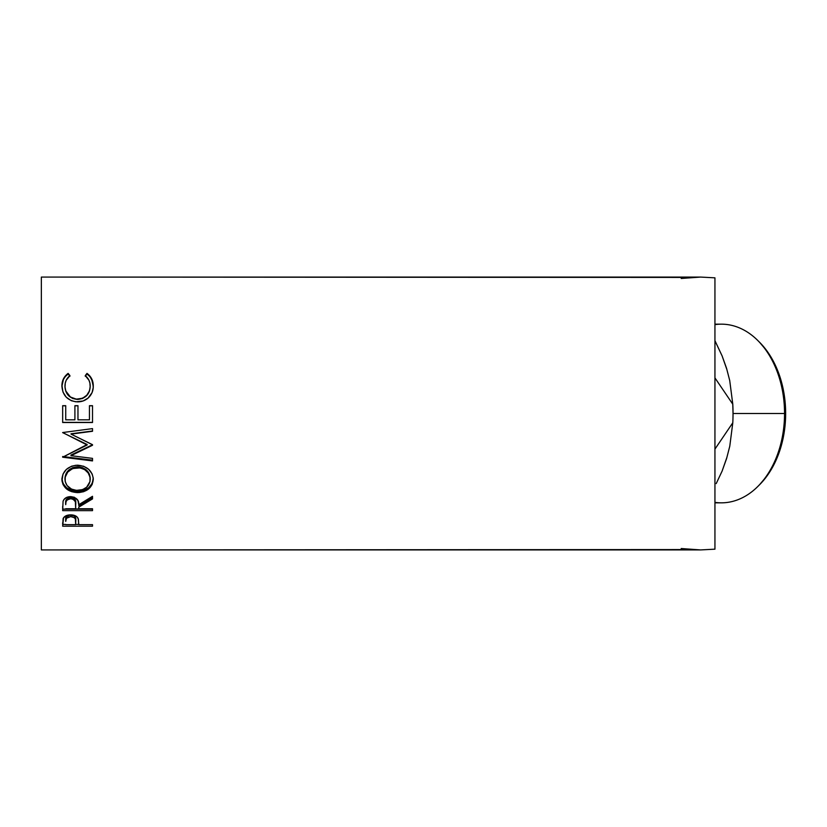 <?xml version="1.0" encoding="UTF-8"?>
<svg xmlns="http://www.w3.org/2000/svg" width="827" height="827" viewBox="0 0 827 827"><rect width="100%" height="100%" fill="white"/><g stroke="black" fill="none" stroke-linecap="round" stroke-linejoin="round"><path stroke-width="1.24" d="M757.852 486.441L759.589 484.705A87.207 61.663 -90 0 0 785.65 413.5L784.544 413.5A89.337 63.172 90 0 1 757.852 486.441A89.337 63.172 90 0 1 714.942 502.371M714.942 502.837L721.371 502.837A89.337 63.172 -90 0 0 784.544 413.5L733.032 413.5A127.896 90.432 90 0 1 732.794 422.773L729.776 446.218L726.613 458.468L722.126 471.049L716.213 483.578M681.2 548.528L700.634 549.924L714.942 549.169L714.942 277.831L700.634 277.076L41.35 277.076L41.35 549.924L700.634 549.924L714.942 549.169L714.942 277.831L700.634 277.076L681.2 278.472M67.4 373.928L68.145 373.38L69.933 375.623L66.181 380.296L65.261 383.159L65.013 387.408L65.86 391.068L70.419 397.012L76.342 399.152L82.628 398.232L86.763 395.265L89.399 390.944L90.174 387.232L89.905 383.025L88.944 380.224L85.243 375.623L87.011 373.38L89.719 375.851L92.903 382.322L93.203 387.646L92.066 392.608L88.055 398.107L83.093 400.971L75.857 401.808L71.329 400.713L66.253 397.187L62.945 392.008L61.922 385.072L63.431 378.9L67.4 373.928M92.51 422.514L62.666 422.514L62.666 405.685L65.726 405.685L65.726 419.837L74.906 419.837L74.906 405.685L77.965 405.685L77.965 419.837L89.45 419.837L89.45 405.685L92.51 405.685L92.51 422.514L92.51 405.685L89.45 405.685L89.45 419.837L77.965 419.837L77.965 405.685L74.906 405.685L74.906 419.837L65.726 419.837L65.726 405.685L62.666 405.685L62.666 422.514L92.51 422.514M92.51 444.771L70.988 455.015L92.51 444.771L71.039 434.113L92.51 444.678L92.51 445.267L70.988 455.677L92.51 458.375L92.51 460.918L62.666 457.207L87.155 444.998L62.666 432.542L92.51 428.613L92.51 431.28L71.039 434.113L92.51 431.28L92.51 428.613L62.666 432.542L87.155 444.998L62.666 432.542M61.973 480.849L62.986 474.109L66.377 469.426L71.494 466.242L76.022 465.25L83.62 466.232L88.706 469.385L92.138 473.954L93.203 477.934L92.169 484.508L88.778 488.809L83.734 491.662L79.258 492.551L71.701 491.683L66.553 488.953L63.1 484.684L61.973 480.849M92.51 510.641L62.666 510.641L63.069 501.296L64.041 499.425L66.853 497.316L70.646 496.613L74.306 497.254L77.945 500.511L78.73 504.739L92.51 496.303L92.51 498.908L78.73 507.178L78.73 508.75L92.51 508.75L92.51 510.641L92.51 508.75L78.73 508.75L78.73 507.178L92.51 498.908L92.51 496.303L78.73 504.739C79.123 500.066 76.425 497.358 70.646 496.613C66.667 496.769 64.134 498.33 63.069 501.296L62.666 510.641L92.51 510.641M92.51 526.189L62.666 526.189L63.524 517.805L66.946 515.386L70.667 514.849L75.577 515.872L77.283 517.164L78.42 519.335L78.73 524.649L92.51 524.649L92.51 526.189L92.51 524.649L78.73 524.649L78.245 518.736C77.169 516.234 74.647 514.932 70.667 514.849C66.78 514.942 64.258 516.182 63.11 518.581L62.666 526.189L92.51 526.189L92.51 524.649M716.213 343.422L722.126 355.951L714.942 340.672L722.126 355.951L726.561 368.325L729.724 380.554L732.794 404.227A127.896 90.432 90 0 1 733.032 413.5L784.544 413.5A89.337 63.172 -90 0 0 721.371 324.163L714.942 324.163M732.763 404.186L733.032 413.5A127.896 90.432 -90 0 0 732.794 404.227L714.942 377.887L732.794 404.227L729.724 380.554L726.561 368.325L722.126 355.951L726.84 369.452M733.032 413.5A127.896 90.432 -90 0 1 732.794 422.773L714.942 449.113L732.794 422.773L729.776 446.218L726.613 458.468L722.126 471.049L726.84 457.548M690.896 549.573L41.35 549.924L41.35 277.076L690.896 277.427M64.961 386.581L64.961 386.157C64.961 381.836 66.615 378.332 69.933 375.623L68.145 373.38C63.948 376.533 61.87 380.73 61.901 385.992C62.573 395.606 67.742 400.899 77.418 401.87C81.439 401.912 84.985 400.661 88.055 398.107C91.642 394.81 93.379 390.768 93.275 385.951C93.275 380.73 91.197 376.533 87.011 373.38L85.243 375.623C88.52 378.321 90.174 381.764 90.215 385.971C89.771 393.941 85.574 398.356 77.614 399.203C69.737 398.387 65.519 394.034 64.961 386.157L64.961 386.581C65.519 394.334 69.737 398.614 77.614 399.431L77.614 399.431C85.563 398.604 89.761 394.252 90.215 386.405L89.399 391.295L86.763 395.554L82.628 398.469L77.614 399.431L72.642 398.48L68.507 395.626L65.86 391.419L64.961 386.581M85.243 376.223L87.011 374.011C91.187 377.112 93.275 381.237 93.275 386.385L91.725 379.428L89.719 376.44L87.011 374.011L85.243 376.223M61.901 386.416C61.88 381.237 63.958 377.102 68.145 374.011L69.933 376.223L68.145 374.011L65.416 376.43L63.431 379.438L61.901 386.416M62.666 405.809L65.726 405.809L62.666 405.809M65.726 405.685L65.726 419.837M74.906 405.809L77.965 405.809L74.906 405.809M77.965 405.685L77.965 419.837M89.45 405.809L92.51 405.809L89.45 405.809M92.51 422.37L62.666 422.37L92.51 422.37M62.666 432.624L87.155 444.502L62.666 457.207L62.666 456.514L92.51 460.174L92.51 458.375L70.988 455.677L70.988 455.015L70.988 455.677L92.51 445.267L92.51 444.678M92.51 431.001L71.039 433.782L92.51 431.001L92.51 428.613M62.666 457.207L92.51 460.918L92.51 458.375M92.51 460.174L62.666 456.514M93.275 479.298C92.407 470.78 87.176 466.087 77.573 465.198C67.897 466.097 62.666 470.863 61.901 479.505C62.862 487.692 68.134 492.055 77.717 492.613C87.269 491.962 92.459 487.527 93.275 479.298M93.275 478.264C92.459 486.369 87.269 490.742 77.717 491.372L77.717 492.613L77.717 491.372C68.134 490.825 62.862 486.524 61.901 478.471L63.1 483.578L66.553 487.775L71.701 490.463L77.717 491.372L83.734 490.442L88.778 487.63L92.169 483.392L93.275 478.264M90.164 477.262L90.215 479.391C89.605 486.131 85.439 489.801 77.707 490.411C69.913 489.853 65.664 486.173 64.961 479.391C65.591 472.382 69.788 468.475 77.573 467.658C85.419 468.433 89.636 472.341 90.215 479.391L90.215 478.357C89.626 471.421 85.419 467.565 77.573 466.81L82.514 467.679L86.659 470.253L89.316 474.036L90.164 477.262M76.311 466.862L77.573 466.81L77.573 467.658L77.573 466.81C69.788 467.617 65.591 471.462 64.961 478.357L65.891 474.067L68.548 470.284L72.642 467.689L76.311 466.862M65.023 479.443L64.961 478.357M92.51 497.575L78.73 505.71L92.51 497.575L92.51 496.303M78.73 507.178L78.73 508.75M92.51 509.132L62.666 509.132L92.51 508.75M62.666 509.132L62.666 506.362M69.985 497.42L74.192 498.588L75.371 500.376L75.712 503.323C76.26 500.087 74.564 498.102 70.636 497.389L70.636 498.712C74.575 499.467 76.26 501.482 75.712 504.759L75.671 508.75L65.726 508.75L75.671 508.75L75.371 501.762L73.179 499.281L70.636 498.712L70.636 497.389C66.811 498.092 65.178 500.035 65.726 503.24L66.449 499.415L69.985 497.42M65.726 503.24L65.726 504.666C65.168 501.431 66.801 499.446 70.636 498.712L67.173 499.942L66.026 501.72L65.726 504.666L65.726 503.24M78.73 523.398L78.73 524.649M78.73 524.421L75.681 524.421L78.73 524.421M62.666 524.421L65.726 524.421L62.666 524.421L62.666 522.788M70.047 515.035L74.213 515.986L75.402 517.444L75.743 521.527L75.743 519.852C76.26 517.206 74.575 515.583 70.688 515.004L70.688 516.617C74.585 517.226 76.27 518.86 75.743 521.548L75.671 524.649L65.726 524.649L75.671 524.649L75.402 519.098L74.213 517.609L70.688 516.617L70.688 515.004C66.863 515.562 65.209 517.123 65.726 519.718L66.48 516.606L70.047 515.035M75.743 519.852L75.743 521.548M65.726 519.718L65.726 521.403C65.209 518.787 66.853 517.195 70.688 516.617L66.48 518.25L65.726 521.403L65.726 519.718M76.446 490.37L82.586 489.615L86.639 487.206L89.998 481.562L89.998 477.169L88.189 472.972L84.736 469.653L80.095 467.875L72.642 468.547L67.742 472.072L65.199 477.179L65.199 481.572L67.09 485.573L71.484 489.098L76.446 490.37M759.486 342.192L767.59 351.837L775.261 365.048L780.957 380.131L784.461 396.484L785.65 413.5L784.461 430.516L780.957 446.869L775.261 461.952L767.59 475.163L759.486 484.808M714.942 324.629A89.337 63.172 90 0 1 757.852 340.559A89.337 63.172 90 0 1 784.544 413.5L785.65 413.5A87.207 61.663 -90 0 0 759.589 342.295L757.852 340.559M75.712 504.749L75.712 503.323"/></g></svg>
